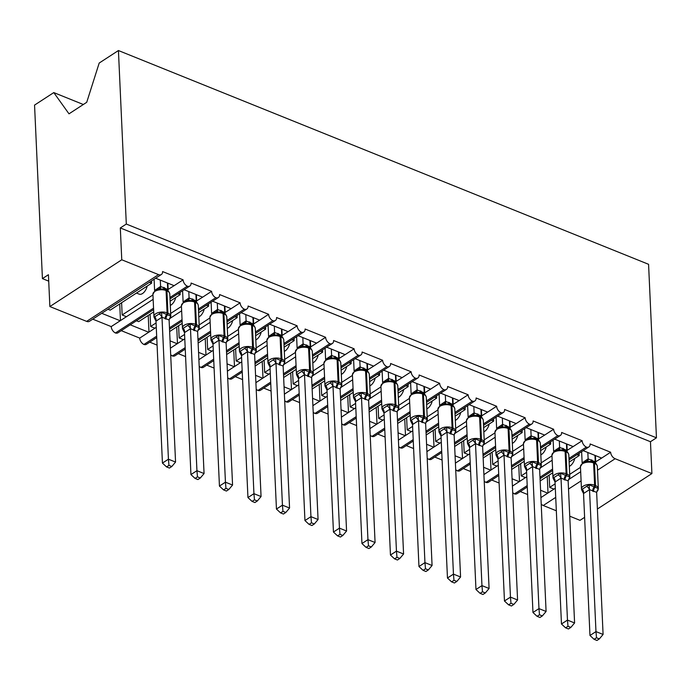 <?xml version="1.0" encoding="UTF-8"?>
<svg xmlns="http://www.w3.org/2000/svg" width="691" height="691" viewBox="0 0 691 691"><rect width="100%" height="100%" fill="white"/><g stroke="black" fill="none" stroke-linecap="round" stroke-linejoin="round"><path stroke-width="1.04" d="M83.335 104.505L53.786 92.585L34.55 105.101L42.427 278.611L48.715 281.151M169.943 297.51L187.313 286.204A5.588 3.585 -123 0 1 183.106 279.829L174.123 285.677L155.656 278.231M183.106 279.829L162.584 271.554A5.588 3.585 57 0 1 161.357 274.517L89.467 321.289A5.588 3.585 57 0 1 86.634 321.384L49.864 306.554L121.763 259.781L120.312 227.944L650.456 441.722L656.45 437.818L648.573 264.308L118.429 50.538L126.306 224.048L656.45 437.818M174.123 285.677L167.749 289.676M152.944 294.953L122.16 314.984L126.436 316.703L111.216 326.601L92.749 319.156M153.143 299.324L126.436 316.703M121.599 302.727L122.16 314.984M147.192 286.083A8.197 4.638 112 0 1 139.141 294.133L136.464 293.053M120.199 320.754L101.732 313.308M198.447 309.007L215.817 297.7A5.588 3.585 -123 0 1 211.61 291.326L202.627 297.173L184.151 289.728M211.61 291.326L191.087 283.051A5.588 3.585 57 0 1 189.861 286.014L170.003 298.927M202.627 297.173L196.253 301.164M181.448 306.441L170.668 313.455M156.071 322.947L150.655 326.472L154.931 328.199L139.72 338.098L121.245 330.652M181.647 310.82L170.262 318.223M156.27 327.327L154.931 328.199M150.102 314.224L150.655 326.472M175.695 297.571A8.197 4.638 112 0 1 170.306 305.431M148.703 332.25L130.236 324.805M226.95 320.494L244.32 309.197A5.588 3.585 -123 0 1 240.114 302.822L231.122 308.67L212.655 301.216M240.114 302.822L219.591 294.547A5.588 3.585 57 0 1 218.365 297.51L198.507 310.423M231.122 308.67L224.748 312.66M209.952 317.938L199.172 324.951M184.575 334.444L179.159 337.968L183.435 339.687L170.383 348.178M210.15 322.317L198.766 329.719M184.773 338.823L183.435 339.687M178.606 325.711L179.159 337.968M204.199 309.067A8.197 4.638 112 0 1 198.801 316.927M177.207 343.747L170.055 340.862M157.082 345.103L149.748 342.14M255.445 331.991L272.824 320.684A5.588 3.585 -123 0 1 268.618 314.31L259.626 320.158L241.159 312.712M268.618 314.31L248.095 306.035A5.588 3.585 57 0 1 246.868 308.998L227.011 321.92M259.626 320.158L253.251 324.157M238.455 329.434L227.667 336.448M213.078 345.932L207.663 349.456L211.938 351.183L198.887 359.674M238.654 333.805L227.27 341.216M213.277 350.311L211.938 351.183M207.11 337.208L207.663 349.456M232.694 320.555A8.197 4.638 112 0 1 227.304 328.415M205.711 355.234L198.55 352.35M185.585 356.591L178.252 353.637M283.949 343.479L301.328 332.181A5.588 3.585 -123 0 1 297.121 325.806L288.13 331.654L269.663 324.209M297.121 325.806L276.599 317.532A5.588 3.585 57 0 1 275.372 320.494L255.515 333.408M288.13 331.654L281.755 335.645M266.951 340.922L256.171 347.936M241.582 357.428L236.167 360.952L240.442 362.68L227.391 371.171M267.149 345.301L255.774 352.704M241.781 361.808L240.442 362.68M235.614 348.696L236.167 360.952M261.198 332.051A8.197 4.638 112 0 1 255.808 339.912M234.214 366.731L227.054 363.846M214.089 368.087L206.756 365.133M312.453 354.975L329.823 343.669A5.588 3.585 -123 0 1 325.616 337.303L316.633 343.142L298.166 335.696M325.616 337.303L305.102 329.02A5.588 3.585 57 0 1 303.867 331.982L284.018 344.904M316.633 343.142L310.259 347.141M295.454 352.419L284.675 359.432M270.086 368.925L264.67 372.449L268.946 374.168L255.895 382.659M295.653 356.789L284.269 364.2M270.285 373.295L268.946 374.168M264.109 360.192L264.67 372.449M289.702 343.548A8.197 4.638 112 0 1 284.312 351.408M262.71 378.227L255.558 375.343M242.584 379.575L235.26 376.621M340.957 366.472L358.327 355.165A5.588 3.585 -123 0 1 354.12 348.791L345.137 354.638L326.67 347.193M354.12 348.791L333.598 340.516A5.588 3.585 57 0 1 332.371 343.479L312.522 356.392M345.137 354.638L338.763 358.638M323.958 363.907L313.178 370.92M298.59 380.413L293.174 383.937L297.45 385.664L284.39 394.155M324.157 368.286L312.773 375.688M298.788 384.792L297.45 385.664M292.613 371.689L293.174 383.937M318.205 355.036A8.197 4.638 112 0 1 312.816 362.896M291.213 389.715L284.061 386.83M271.088 391.071L263.763 388.117M369.46 377.96L386.83 366.662A5.588 3.585 -123 0 1 382.624 360.287L373.641 366.135L355.165 358.681M382.624 360.287L362.101 352.013A5.588 3.585 57 0 1 360.875 354.975L341.017 367.888M373.641 366.135L367.267 370.126M352.462 375.403L341.682 382.417M327.093 391.909L321.678 395.433L325.945 397.152L312.893 405.652M352.66 379.782L341.276 387.185M327.292 396.288L325.945 397.152M321.116 383.177L321.678 395.433M346.709 366.532A8.197 4.638 112 0 1 341.319 374.392M319.717 401.212L312.565 398.327M299.592 402.568L292.258 399.605M397.964 389.456L415.334 378.15A5.588 3.585 -123 0 1 411.128 371.775L402.145 377.623L383.669 370.177M411.128 371.775L390.605 363.501A5.588 3.585 57 0 1 389.379 366.463L369.521 379.385M402.145 377.623L395.762 381.622M380.966 386.9L370.186 393.913M355.589 403.406L350.173 406.921L354.448 408.649L341.397 417.139M381.164 391.27L369.78 398.681M355.787 407.776L354.448 408.649M349.62 394.673L350.173 406.921M375.213 378.02A8.197 4.638 112 0 1 369.815 385.88M348.221 412.7L341.069 409.815M328.095 414.056L320.762 411.102M426.459 400.944L443.838 389.646A5.588 3.585 -123 0 1 439.631 383.272L430.64 389.119L412.173 381.674M439.631 383.272L419.109 374.997A5.588 3.585 57 0 1 417.882 377.96L398.025 390.873M430.64 389.119L424.265 393.11M409.469 398.387L398.681 405.401M384.092 414.894L378.677 418.418L382.952 420.145L369.901 428.636M409.668 402.767L398.284 410.169M384.291 419.273L382.952 420.145M378.124 406.17L378.677 418.418M403.717 389.517A8.197 4.638 112 0 1 398.318 397.377M376.725 424.196L369.573 421.311M356.599 425.552L349.266 422.598M454.963 412.441L472.342 401.143A5.588 3.585 -123 0 1 468.135 394.768L459.144 400.607L440.677 393.162M468.135 394.768L447.613 386.494A5.588 3.585 57 0 1 446.386 389.448L426.528 402.369M459.144 400.607L452.769 404.606M437.973 409.884L427.185 416.898M412.596 426.39L407.18 429.914L411.456 431.633L398.405 440.124M438.172 414.255L426.788 421.665M412.795 430.761L411.456 431.633M406.628 417.658L407.18 429.914M432.212 401.013A8.197 4.638 112 0 1 426.822 408.873M405.228 435.693L398.068 432.808M385.103 437.04L377.77 434.086M483.467 423.937L500.845 412.631A5.588 3.585 -123 0 1 496.63 406.256L487.647 412.104L469.18 404.658M496.63 406.256L476.116 397.981A5.588 3.585 57 0 1 474.89 400.944L455.032 413.866M487.647 412.104L481.273 416.103M466.468 421.372L455.689 428.385M441.1 437.878L435.684 441.402L439.96 443.13L426.908 451.62M466.667 425.751L455.283 433.153M441.299 442.257L439.96 443.13M435.123 429.154L435.684 441.402M460.716 412.501A8.197 4.638 112 0 1 455.326 420.361M433.723 447.181L426.572 444.296M413.607 448.537L406.273 445.583M511.971 435.425L529.341 424.127A5.588 3.585 -123 0 1 525.134 417.753L516.151 423.6L497.684 416.155M525.134 417.753L504.611 409.478A5.588 3.585 57 0 1 503.385 412.441L483.536 425.354M516.151 423.6L509.777 427.591M494.972 432.868L484.192 439.882M469.604 449.375L464.188 452.899L468.463 454.626L455.412 463.117M495.171 437.248L483.786 444.65M469.802 453.754L468.463 454.626M463.626 440.642L464.188 452.899M489.219 423.998A8.197 4.638 112 0 1 483.83 431.858M462.227 458.677L455.075 455.792M442.102 460.033L434.777 457.071M540.474 446.922L557.844 435.615A5.588 3.585 -123 0 1 553.638 429.241L544.655 435.088L526.188 427.643M553.638 429.241L533.115 420.966A5.588 3.585 57 0 1 531.889 423.929L512.031 436.85M544.655 435.088L538.28 439.087M523.476 444.365L512.696 451.378M498.107 460.871L492.692 464.395L496.967 466.114L483.907 474.605M523.674 448.735L512.29 456.146M498.306 465.242L496.967 466.114M492.13 452.139L492.692 464.395M517.723 435.494A8.197 4.638 112 0 1 512.333 443.354M490.731 470.165L483.579 467.28M470.606 471.521L463.281 468.567M568.978 458.418L586.348 447.112A5.588 3.585 -123 0 1 582.142 440.737L573.159 446.585L554.683 439.139M582.142 440.737L561.619 432.462A5.588 3.585 57 0 1 560.392 435.425L540.535 448.338M573.159 446.585L566.784 450.575M551.979 455.853L541.2 462.866M526.602 472.359L521.187 475.883L525.462 477.611L512.411 486.101M552.178 460.232L540.794 467.634M526.801 476.738L525.462 477.611M520.634 463.635L521.187 475.883M546.227 446.982A8.197 4.638 112 0 1 540.837 454.842M519.235 481.662L512.083 478.777M499.109 483.018L491.776 480.064M107.96 309.257L110.189 310.155L151.64 283.18L151.545 280.909M149.42 282.282L151.64 283.18M136.464 320.754L138.684 321.643L153.713 311.874M170.107 301.207L180.144 294.677L180.04 292.397M177.924 293.779L180.144 294.677M169.632 331.55L182.217 323.362M198.611 312.695L208.647 306.165L208.544 303.893M206.428 305.275L208.647 306.165M198.136 343.047L210.72 334.859M227.114 324.191L237.151 317.661L237.048 315.39M234.931 316.763L237.151 317.661M226.631 354.535L239.224 346.346M255.618 335.688L265.655 329.158L265.551 326.878M263.435 328.26L265.655 329.158M255.134 366.031L267.719 357.843M284.122 347.176L294.159 340.646L294.055 338.374M291.93 339.747L294.159 340.646M283.638 377.528L296.223 369.34M312.626 358.672L322.662 352.142L322.559 349.862M320.434 351.244L322.662 352.142M312.142 389.016L324.727 380.827M341.121 370.16L351.158 363.63L351.054 361.358M348.938 362.74L351.158 363.63M340.646 400.512L353.231 392.324M369.625 381.657L379.661 375.127L379.558 372.855M377.441 374.228L379.661 375.127M369.149 412.009L381.734 403.82M398.128 393.153L408.165 386.623L408.061 384.343M405.945 385.725L408.165 386.623M397.645 423.497L410.238 415.308M426.632 404.641L436.669 398.111L436.565 395.839M434.449 397.221L436.669 398.111M426.148 434.993L438.742 426.805M455.136 416.137L465.173 409.608L465.069 407.336M462.944 408.709L465.173 409.608M454.652 446.481L467.237 438.293M483.64 427.634L493.676 421.104L493.573 418.824M491.448 420.206L493.676 421.104M483.156 457.978L495.741 449.789M512.135 439.122L522.171 432.592L522.076 430.32M519.952 431.694L522.171 432.592M511.66 469.474L524.244 461.286M540.638 450.618L550.675 444.088L550.572 441.808M548.455 443.19L550.675 444.088M650.456 441.722L651.907 473.56L615.137 458.729A5.588 3.585 -123 0 1 610.645 452.234L601.654 458.081L583.187 450.627M610.645 452.234L590.123 443.959A5.588 3.585 57 0 1 588.896 446.922L569.038 459.835M601.654 458.081L595.279 462.072M580.483 467.349L569.704 474.363M555.106 483.855L549.691 487.38L553.966 489.098L540.915 497.589M580.682 471.728L569.298 479.131M555.305 488.235L553.966 489.098M549.138 475.123L549.691 487.38M574.731 458.478A8.197 4.638 112 0 1 569.332 466.339M547.738 493.158L540.587 490.273M527.613 494.514L520.28 491.551M540.163 480.962L552.748 472.774M569.142 462.106L579.179 455.576L576.959 454.687M121.763 259.781L158.524 274.612A5.588 3.585 57 0 0 161.357 274.517M187.313 286.204A5.588 3.585 57 0 0 189.861 286.014M215.817 297.7A5.588 3.585 57 0 0 218.365 297.51M244.32 309.197A5.588 3.585 57 0 0 246.868 308.998M272.824 320.684A5.588 3.585 57 0 0 275.372 320.494M301.328 332.181A5.588 3.585 57 0 0 303.867 331.982M329.823 343.669A5.588 3.585 57 0 0 332.371 343.479M358.327 355.165A5.588 3.585 57 0 0 360.875 354.975M386.83 366.662A5.588 3.585 57 0 0 389.379 366.463M415.334 378.15A5.588 3.585 57 0 0 417.882 377.96M443.838 389.646A5.588 3.585 57 0 0 446.386 389.448M472.342 401.143A5.588 3.585 57 0 0 474.89 400.944M500.845 412.631A5.588 3.585 57 0 0 503.385 412.441M529.341 424.127A5.588 3.585 57 0 0 531.889 423.929M557.844 435.615A5.588 3.585 57 0 0 560.392 435.425M586.348 447.112A5.588 3.585 57 0 0 588.896 446.922M42.427 278.611L48.422 274.716L49.864 306.554M555.719 497.382L543.247 505.501L556.333 510.779M569.738 516.186L580.008 520.332L584.612 517.334M543.247 505.501A5.588 3.585 -123 0 1 541.208 504.136M512.713 492.64A5.588 3.585 -123 0 0 514.458 493.884A5.588 3.585 57 0 0 516.998 493.685L527.268 487.008M484.21 481.152A5.588 3.585 -123 0 0 485.954 482.387A5.588 3.585 57 0 0 488.502 482.197L498.772 475.512M455.706 469.655A5.588 3.585 -123 0 0 457.451 470.899A5.588 3.585 57 0 0 459.999 470.701L470.269 464.024M427.202 458.159A5.588 3.585 -123 0 0 428.947 459.403A5.588 3.585 57 0 0 431.495 459.213L441.765 452.527M398.698 446.671A5.588 3.585 -123 0 0 400.443 447.906A5.588 3.585 57 0 0 402.991 447.716L413.261 441.031M370.195 435.175A5.588 3.585 -123 0 0 371.939 436.418A5.588 3.585 57 0 0 374.487 436.22L384.757 429.543M341.7 423.687A5.588 3.585 -123 0 0 343.444 424.922A5.588 3.585 57 0 0 345.984 424.732L356.254 418.046M313.196 412.19A5.588 3.585 -123 0 0 314.941 413.434A5.588 3.585 57 0 0 317.489 413.235L327.759 406.558M284.692 400.694A5.588 3.585 -123 0 0 286.437 401.937A5.588 3.585 57 0 0 288.985 401.739L299.255 395.062M256.188 389.206A5.588 3.585 -123 0 0 257.933 390.441A5.588 3.585 57 0 0 260.481 390.251L270.751 383.565M227.685 377.709A5.588 3.585 -123 0 0 229.429 378.953A5.588 3.585 57 0 0 231.977 378.754L242.247 372.078M199.181 366.213A5.588 3.585 -123 0 0 200.926 367.457A5.588 3.585 57 0 0 203.474 367.267L213.744 360.581M170.677 354.725A5.588 3.585 -123 0 0 172.422 355.96A5.588 3.585 57 0 0 174.97 355.77L185.24 349.093M139.72 338.098A5.588 3.585 -123 0 0 143.927 344.472A5.588 3.585 57 0 0 146.475 344.273L156.736 337.597M111.216 326.601A5.588 3.585 -123 0 0 115.423 332.976A5.588 3.585 57 0 0 117.971 332.786L153.609 309.594M514.458 493.884L527.207 485.583M539.991 477.265L552.575 469.077M53.786 92.585L68.996 113.834L86.729 102.294L99.193 63.045L118.429 50.538M579.179 455.576L579.075 453.305M651.907 473.56L597.395 509.017M120.312 227.944L126.306 224.048M548.006 492.977L547.255 476.349M519.502 481.489L518.751 464.853M491.007 469.992L490.247 453.365M462.504 458.496L461.743 441.869M434 447.008L433.248 430.381M405.496 435.511L404.745 418.884M376.992 424.024L376.241 407.388M348.489 412.527L347.737 395.9M319.993 401.03L319.233 384.403M291.49 389.543L290.73 372.907M262.986 378.046L262.226 361.419M234.482 366.55L233.731 349.922M205.978 355.062L205.227 338.435M177.475 343.565L176.723 326.938M148.98 332.077L148.22 315.442M120.476 320.581L119.716 303.954M485.954 482.387L498.703 474.095M511.487 465.777L524.08 457.589M457.451 470.899L470.2 462.599M482.992 454.281L495.577 446.092M428.947 459.403L441.696 451.111M454.488 442.793L467.073 434.604M400.443 447.906L413.201 439.614M425.984 431.296L438.569 423.108M371.939 436.418L384.697 428.118M397.48 419.8L410.065 411.611M343.444 424.922L356.193 416.63M368.977 408.312L381.562 400.124M314.941 413.434L327.689 405.133M340.473 396.815L353.066 388.627M286.437 401.937L299.186 393.637M311.969 385.328L324.563 377.139M257.933 390.441L270.682 382.149M283.474 373.831L296.059 365.643M229.429 378.953L242.187 370.652M254.97 362.334L267.555 354.146M200.926 367.457L213.683 359.165M226.467 350.847L239.051 342.658M172.422 355.96L185.179 347.668M197.963 339.35L210.548 331.162M143.927 344.472L156.676 336.171M169.459 327.854L182.044 319.665M115.423 332.976L153.549 308.177M595.702 461.951L595.409 455.559M567.199 450.463L566.905 444.063M538.695 438.966L538.401 432.575M510.191 427.479L509.898 421.078M481.687 415.982L481.402 409.582M453.184 404.485L452.899 398.094M424.68 392.998L424.395 386.597M396.185 381.501L395.891 375.101M367.681 370.005L367.387 363.613M339.177 358.517L338.884 352.116M310.674 347.02L310.38 340.628M282.17 335.532L281.885 329.132M253.666 324.036L253.381 317.635M225.171 312.539L224.877 306.148M196.667 301.051L196.374 294.651M168.163 289.555L167.87 283.163M590.77 461.381L593.103 462.003A1.866 1.054 112 0 1 593.604 462.953A8.016 4.155 177.4 0 0 582.323 463.834A8.016 4.155 177.4 0 0 580.449 466.667L581.459 488.952A8.016 4.155 -2.6 0 1 583.342 486.118A8.016 4.155 -2.6 0 1 594.623 485.237L595.478 485.583A8.016 4.155 -2.6 0 1 598.328 488.572L597.318 466.287A8.016 4.155 177.4 0 0 594.459 463.298A1.866 1.054 -68 0 0 593.958 462.348L593.103 462.003A1.866 1.054 112 0 0 592.869 461.959L590.736 461.381L585.838 461.579A4.103 3.144 77.3 0 0 588.076 458.85L595.253 461.856L594.96 455.378M594.105 639.322L596.946 640.462L599.339 638.907L596.497 637.758L594.105 639.322L589.976 635.487L583.532 493.529L581.563 489.651L589.052 484.78L598.251 488.494L597.413 490.731A4.103 1.866 42.5 0 0 597.05 490.817M589.976 635.487L595.97 631.591L589.518 489.625L583.532 493.529M596.497 637.758L595.97 631.591L603.088 634.459L596.644 492.363L589.518 489.625M582.133 462.875L588.076 458.85M581.623 451.646L582.133 462.737M587.834 452.501L588.119 458.833M588.015 461.873L588.127 458.979M595.253 461.856L595.884 463.497M589.052 484.78L589.509 489.487M581.986 490.472L581.563 489.651M598.251 488.494L596.644 492.363M603.088 634.459L599.339 638.907M557.361 450.083L554.234 451.353L551.945 455.17A8.016 4.155 177.4 0 1 553.828 452.337A8.016 4.155 177.4 0 1 565.108 451.456A1.866 1.054 112 0 0 564.599 450.506L562.215 449.884L557.361 450.083A4.103 3.144 77.3 0 0 559.572 447.353L566.75 450.359L566.456 443.881M551.945 455.17L552.964 477.455A8.016 4.155 -2.6 0 1 554.838 474.622A8.016 4.155 -2.6 0 1 566.119 473.741L566.974 474.086A8.016 4.155 -2.6 0 1 569.825 477.075L568.814 454.79A8.016 4.155 177.4 0 0 565.964 451.802A1.866 1.054 -68 0 0 565.454 450.852L564.599 450.506A1.866 1.054 112 0 0 564.366 450.463L562.267 449.893M565.601 627.825L568.443 628.974L570.835 627.419L567.993 626.271L565.601 627.825L561.472 623.99L555.028 482.033L553.068 478.163L560.556 473.292L569.747 476.997L568.909 479.243A4.103 1.866 42.5 0 0 568.546 479.329M561.472 623.99L567.466 620.095L561.014 478.137L555.028 482.033M567.993 626.271L567.466 620.095L574.592 622.971L568.14 480.867L561.014 478.137M553.629 451.378L559.572 447.353M553.128 440.15L553.629 451.24M559.33 441.013L559.615 447.345M559.511 450.377L559.624 447.483M566.75 450.359L567.38 452M560.556 473.292L561.006 477.991M553.482 478.975L553.068 478.163M569.747 476.997L568.14 480.867M574.592 622.971L570.835 627.419M528.857 438.586L525.73 439.856L523.45 443.682A8.016 4.155 177.4 0 1 525.324 440.841A8.016 4.155 177.4 0 1 536.605 439.96A1.866 1.054 112 0 0 536.104 439.018L533.711 438.388L528.857 438.586A4.103 3.144 77.3 0 0 531.068 435.857L538.254 438.863L537.952 432.393M523.45 443.682L524.46 465.967A8.016 4.155 -2.6 0 1 526.335 463.134A8.016 4.155 -2.6 0 1 537.615 462.253L538.47 462.599A8.016 4.155 -2.6 0 1 541.321 465.587L540.31 443.294A8.016 4.155 177.4 0 0 537.46 440.305A1.866 1.054 -68 0 0 536.959 439.364L536.104 439.018A1.866 1.054 112 0 0 535.862 438.975L533.763 438.396M537.097 616.329L539.947 617.478L542.34 615.923L539.49 614.774L537.097 616.329L532.968 612.502L526.525 470.536L524.564 466.667L532.053 461.795L541.243 465.501L540.405 467.747A4.103 1.866 42.5 0 0 540.042 467.833M532.968 612.502L538.963 608.607L532.519 466.641L526.525 470.536M539.49 614.774L538.963 608.607L546.089 611.475L539.636 469.37L532.519 466.641M525.125 439.891L531.068 435.857M524.624 428.662L525.125 439.744M530.826 429.517L531.12 435.848M531.008 438.889L531.12 435.995M538.254 438.863L538.876 440.512M532.053 461.795L532.502 466.503M524.979 467.487L524.564 466.667M541.243 465.501L539.636 469.37M546.089 611.475L542.34 615.923M500.353 427.098L497.226 428.368L494.946 432.186A8.016 4.155 177.4 0 1 496.82 429.353A8.016 4.155 177.4 0 1 508.101 428.472A1.866 1.054 112 0 0 507.6 427.522L505.207 426.9L500.353 427.098A4.103 3.144 77.3 0 0 502.564 424.369L509.751 427.375L509.448 420.897M494.946 432.186L495.957 454.471A8.016 4.155 -2.6 0 1 497.831 451.638A8.016 4.155 -2.6 0 1 509.112 450.757L509.967 451.102A8.016 4.155 -2.6 0 1 512.817 454.091L511.806 431.806A8.016 4.155 177.4 0 0 508.956 428.817A1.866 1.054 -68 0 0 508.455 427.867L507.6 427.522A1.866 1.054 112 0 0 507.358 427.479L505.259 426.9M508.593 604.841L511.444 605.99L513.836 604.426L510.986 603.278L508.593 604.841L504.465 601.006L498.021 459.049L496.06 455.179L503.549 450.307L512.739 454.013L511.901 456.259A4.103 1.866 42.5 0 0 511.539 456.336M504.465 601.006L510.459 597.11L504.015 455.153L498.021 459.049M510.986 603.278L510.459 597.11L517.585 599.987L511.141 458.021L504.015 455.153M496.63 428.394L502.564 424.369M496.121 417.165L496.622 428.256M502.322 418.02L502.616 424.352M502.504 427.392L502.616 424.499M509.751 427.375L510.373 429.016M503.549 450.307L504.007 455.006M496.475 455.991L496.06 455.179M512.739 454.013L511.133 457.883M517.585 599.987L513.836 604.426M471.849 415.602L468.723 416.872L466.442 420.689A8.016 4.155 177.4 0 1 468.317 417.856A8.016 4.155 177.4 0 1 479.597 416.975A1.866 1.054 112 0 0 479.096 416.025L476.712 415.403L471.849 415.602A4.103 3.144 77.3 0 0 474.061 412.873L481.247 415.878L480.953 409.4M466.442 420.689L467.453 442.983A8.016 4.155 -2.6 0 1 469.327 440.141A8.016 4.155 -2.6 0 1 480.608 439.26L481.463 439.606A8.016 4.155 -2.6 0 1 484.313 442.594L483.303 420.309A8.016 4.155 177.4 0 0 480.452 417.321A1.866 1.054 -68 0 0 479.951 416.371L479.096 416.025A1.866 1.054 112 0 0 478.854 415.982L476.712 415.403M480.09 593.344L482.94 594.493L485.332 592.938L482.482 591.79L480.09 593.344L475.969 589.518L469.517 447.552L467.557 443.682L475.045 438.811L484.236 442.516L483.398 444.762A4.103 1.866 42.5 0 0 483.044 444.849M475.969 589.518L481.955 585.614L475.512 443.657L469.517 447.552M482.482 591.79L481.955 585.614L489.081 588.49L482.638 446.533L475.512 443.657M468.127 416.906L474.061 412.873M467.617 405.677L468.118 416.759M473.827 406.533L474.112 412.864M474.009 415.904L474.112 413.002M481.247 415.878L481.869 417.519M475.045 438.811L475.503 443.51M467.98 444.494L467.557 443.682M484.236 442.516L482.629 446.386M489.081 588.49L485.332 592.938M443.346 404.114L440.227 405.375L437.939 409.202A8.016 4.155 177.4 0 1 439.813 406.368A8.016 4.155 177.4 0 1 451.093 405.487A1.866 1.054 112 0 0 450.592 404.537L448.209 403.907L443.346 404.114A4.103 3.144 77.3 0 0 445.557 401.376L452.743 404.39L452.45 397.912M437.939 409.202L438.949 431.486A8.016 4.155 -2.6 0 1 440.823 428.653A8.016 4.155 -2.6 0 1 452.104 427.772L452.959 428.118A8.016 4.155 -2.6 0 1 455.81 431.106L454.799 408.822A8.016 4.155 177.4 0 0 451.949 405.833A1.866 1.054 -68 0 0 451.448 404.883L450.592 404.537A1.866 1.054 112 0 0 450.359 404.494L448.209 403.907M451.586 581.848L454.436 582.997L456.829 581.442L453.978 580.293L451.586 581.848L447.466 578.022L441.013 436.064L439.053 432.186L446.541 427.314L455.74 431.02L454.903 433.266A4.103 1.866 42.5 0 0 454.54 433.352M447.466 578.022L453.451 574.126L447.008 432.16L441.013 436.064M453.978 580.293L453.451 574.126L460.577 576.994L454.134 435.036L447.008 432.16M439.623 405.41L445.557 401.376M439.113 394.181L439.614 405.263M445.324 395.036L445.609 401.367M445.505 404.408L445.617 401.514M452.743 404.39L453.374 406.032M446.541 427.314L446.999 432.022M439.476 433.007L439.053 432.186M455.74 431.02L454.125 434.898M460.577 576.994L456.829 581.442M414.842 392.618L411.724 393.887L409.435 397.705A8.016 4.155 177.4 0 1 411.309 394.872A8.016 4.155 177.4 0 1 422.59 393.991A1.866 1.054 112 0 0 422.089 393.041L419.705 392.419L414.842 392.618A4.103 3.144 77.3 0 0 417.062 389.888L424.239 392.894L423.946 386.416M409.435 397.705L410.445 419.99A8.016 4.155 -2.6 0 1 412.32 417.157A8.016 4.155 -2.6 0 1 423.6 416.276L424.455 416.621A8.016 4.155 -2.6 0 1 427.314 419.61L426.295 397.325A8.016 4.155 177.4 0 0 423.445 394.336A1.866 1.054 -68 0 0 422.944 393.386L422.089 393.041A1.866 1.054 112 0 0 421.856 392.998L419.705 392.419M423.091 570.36L425.932 571.509L428.325 569.945L425.483 568.805L423.091 570.36L418.962 566.525L412.518 424.568L410.549 420.698L418.038 415.827L427.237 419.532L426.399 421.778A4.103 1.866 42.5 0 0 426.036 421.864M418.962 566.525L424.948 562.629L418.504 420.672L412.518 424.568M425.483 568.805L424.948 562.629L432.074 565.506L425.63 423.402L418.504 420.672M411.119 393.913L417.062 389.888M410.609 382.684L411.119 393.775M416.82 383.548L417.105 389.879M417.001 392.911L417.114 390.018M424.239 392.894L424.87 394.535M418.038 415.827L418.496 420.525M410.972 421.51L410.549 420.698M427.237 419.532L425.63 423.402M432.074 565.506L428.325 569.945M386.347 381.121L383.22 382.391L380.931 386.217A8.016 4.155 177.4 0 1 382.805 383.375A8.016 4.155 177.4 0 1 394.086 382.494A1.866 1.054 112 0 0 393.585 381.553L391.201 380.922L386.347 381.121A4.103 3.144 77.3 0 0 388.558 378.392L395.736 381.397L395.442 374.928M380.931 386.217L381.942 408.502A8.016 4.155 -2.6 0 1 383.825 405.669A8.016 4.155 -2.6 0 1 395.105 404.788L395.96 405.125A8.016 4.155 -2.6 0 1 398.811 408.113L397.8 385.828A8.016 4.155 177.4 0 0 394.941 382.84A1.866 1.054 -68 0 0 394.44 381.89L393.585 381.553A1.866 1.054 112 0 0 393.352 381.501L391.201 380.922M394.587 558.864L397.429 560.012L399.821 558.458L396.98 557.309L394.587 558.864L390.458 555.037L384.015 413.071L382.054 409.202L389.543 404.33L398.733 408.036L397.895 410.281A4.103 1.866 42.5 0 0 397.532 410.368M390.458 555.037L396.453 551.133L390 409.176L384.015 413.071M396.98 557.309L396.453 551.133L403.579 554.009L397.126 411.905L390 409.176M382.615 382.425L388.558 378.392M382.106 371.197L382.615 382.278M388.316 372.052L388.601 378.383M388.497 381.423L388.61 378.521M395.736 381.397L396.366 383.039M389.543 404.33L389.992 409.029M382.469 410.022L382.054 409.202M398.733 408.036L397.126 411.905M403.579 554.009L399.821 558.458M357.843 369.633L354.716 370.894L352.427 374.721A8.016 4.155 177.4 0 1 354.31 371.888A8.016 4.155 177.4 0 1 365.591 371.007A1.866 1.054 112 0 0 365.09 370.056L362.697 369.426L357.843 369.633A4.103 3.144 77.3 0 0 360.054 366.904L367.241 369.91L366.938 363.431M352.427 374.721L353.447 397.005A8.016 4.155 -2.6 0 1 355.321 394.172A8.016 4.155 -2.6 0 1 366.601 393.291L367.457 393.637A8.016 4.155 -2.6 0 1 370.307 396.625L369.296 374.341A8.016 4.155 177.4 0 0 366.446 371.352A1.866 1.054 -68 0 0 365.945 370.402L365.09 370.056A1.866 1.054 112 0 0 364.848 370.013L362.697 369.426M366.083 547.376L368.925 548.524L371.326 546.961L368.476 545.812L366.083 547.376L361.954 543.541L355.511 401.583L353.55 397.705L361.039 392.834L370.229 396.548L369.391 398.793A4.103 1.866 42.5 0 0 369.029 398.871M361.954 543.541L367.949 539.645L361.497 397.688L355.511 401.583M368.476 545.812L367.949 539.645L375.075 542.513L368.623 400.417L361.497 397.688M354.112 370.929L360.054 366.904M353.611 359.7L354.112 370.791M359.812 360.555L360.106 366.886M359.994 369.927L360.106 367.033M367.241 369.91L367.862 371.551M361.039 392.834L361.488 397.541M353.965 398.526L353.55 397.705M370.229 396.548L368.623 400.417M375.075 542.513L371.326 546.961M329.339 358.137L326.212 359.406L323.932 363.224A8.016 4.155 177.4 0 1 325.806 360.391A8.016 4.155 177.4 0 1 337.087 359.51A1.866 1.054 112 0 0 336.586 358.56L334.194 357.938L329.339 358.137A4.103 3.144 77.3 0 0 331.55 355.407L338.737 358.413L338.435 351.935M323.932 363.224L324.943 385.509A8.016 4.155 -2.6 0 1 326.817 382.676A8.016 4.155 -2.6 0 1 338.098 381.795L338.953 382.14A8.016 4.155 -2.6 0 1 341.803 385.129L340.793 362.844A8.016 4.155 177.4 0 0 337.942 359.856A1.866 1.054 -68 0 0 337.441 358.905L336.586 358.56A1.866 1.054 112 0 0 336.344 358.517L334.194 357.938M337.579 535.879L340.43 537.028L342.822 535.473L339.972 534.324L337.579 535.879L333.451 532.044L327.007 390.087L325.046 386.217L332.535 381.346L341.725 385.051L340.888 387.297A4.103 1.866 42.5 0 0 340.525 387.383M333.451 532.044L339.445 528.149L333.002 386.191L327.007 390.087M339.972 534.324L339.445 528.149L346.571 531.025L340.127 389.068L333.002 386.191M325.616 359.432L331.55 355.407M325.107 348.204L325.608 359.294M331.309 349.067L331.602 355.399M331.49 358.439L331.602 355.537M338.737 358.413L339.359 360.054M332.535 381.346L332.993 386.044M325.461 387.029L325.046 386.217M341.725 385.051L340.119 388.921M346.571 531.025L342.822 535.473M300.835 346.64L297.709 347.91L295.428 351.736A8.016 4.155 177.4 0 1 297.303 348.903A8.016 4.155 177.4 0 1 308.583 348.022A1.866 1.054 112 0 0 308.082 347.072L305.698 346.441L300.835 346.64A4.103 3.144 77.3 0 0 303.047 343.911L310.233 346.925L309.939 340.447M295.428 351.736L296.439 374.021A8.016 4.155 -2.6 0 1 298.313 371.188A8.016 4.155 -2.6 0 1 309.594 370.307L310.449 370.652A8.016 4.155 -2.6 0 1 313.299 373.641L312.289 351.348A8.016 4.155 177.4 0 0 309.438 348.359A1.866 1.054 -68 0 0 308.937 347.418L308.082 347.072A1.866 1.054 112 0 0 307.84 347.029L305.698 346.441M309.076 524.383L311.926 525.531L314.319 523.977L311.468 522.828L309.076 524.383L304.947 520.556L298.503 378.599L296.543 374.721L304.031 369.849L313.222 373.555L312.384 375.8A4.103 1.866 42.5 0 0 312.03 375.887M304.947 520.556L310.941 516.661L304.498 374.695L298.503 378.599M311.468 522.828L310.941 516.661L318.067 519.528L311.624 377.571L304.498 374.695M297.113 347.944L303.047 343.911M296.603 336.716L297.104 347.798M302.813 337.571L303.099 343.902M302.995 346.942L303.099 344.049M310.233 346.925L310.855 348.566M304.031 369.849L304.489 374.557M296.966 375.541L296.543 374.721M313.222 373.555L311.615 377.424M318.067 519.528L314.319 523.977M272.332 335.152L269.205 336.422L266.925 340.24A8.016 4.155 177.4 0 1 268.799 337.407A8.016 4.155 177.4 0 1 280.08 336.526A1.866 1.054 112 0 0 279.579 335.576L277.195 334.954L272.332 335.152A4.103 3.144 77.3 0 0 274.543 332.423L281.729 335.429L281.436 328.951M266.925 340.24L267.935 362.525A8.016 4.155 -2.6 0 1 269.81 359.691A8.016 4.155 -2.6 0 1 281.09 358.81L281.945 359.156A8.016 4.155 -2.6 0 1 284.796 362.144L283.785 339.86A8.016 4.155 177.4 0 0 280.935 336.871A1.866 1.054 -68 0 0 280.434 335.921L279.579 335.576A1.866 1.054 112 0 0 279.345 335.532L277.195 334.954M280.572 512.895L283.422 514.044L285.815 512.48L282.965 511.34L280.572 512.895L276.452 509.06L270 367.102L268.039 363.233L275.528 358.361L284.727 362.067L283.889 364.312A4.103 1.866 42.5 0 0 283.526 364.39M276.452 509.06L282.438 505.164L275.994 363.207L270 367.102M282.965 511.34L282.438 505.164L289.564 508.04L283.12 366.075L275.994 363.207M268.609 336.448L274.543 332.423M268.099 325.219L268.6 336.31M274.31 326.074L274.595 332.414M274.491 335.446L274.595 332.552M281.729 335.429L282.36 337.07M275.528 358.361L275.985 363.06M268.462 364.045L268.039 363.233M284.727 362.067L283.111 365.936M289.564 508.04L285.815 512.48M243.828 323.656L240.71 324.925L238.421 328.743A8.016 4.155 177.4 0 1 240.295 325.91A8.016 4.155 177.4 0 1 251.576 325.029A1.866 1.054 112 0 0 251.075 324.079L248.691 323.457L243.828 323.656A4.103 3.144 77.3 0 0 246.039 320.926L253.226 323.932L252.932 317.454M238.421 328.743L239.431 351.037A8.016 4.155 -2.6 0 1 241.306 348.195A8.016 4.155 -2.6 0 1 252.586 347.314L253.442 347.659A8.016 4.155 -2.6 0 1 256.301 350.648L255.281 328.363A8.016 4.155 177.4 0 0 252.431 325.375A1.866 1.054 -68 0 0 251.93 324.425L251.075 324.079A1.866 1.054 112 0 0 250.842 324.036L248.691 323.457M252.068 501.398L254.919 502.547L257.311 500.992L254.469 499.843L252.068 501.398L247.948 497.572L241.496 355.606L239.535 351.736L247.024 346.865L256.223 350.57L255.385 352.816A4.103 1.866 42.5 0 0 255.022 352.902M247.948 497.572L253.934 493.668L247.49 351.71L241.496 355.606M254.469 499.843L253.934 493.668L261.06 496.544L254.616 354.44L247.49 351.71M240.105 324.96L246.039 320.926M239.596 313.731L240.105 324.813M245.806 314.586L246.091 320.918M245.987 323.958L246.1 321.056M253.226 323.932L253.856 325.573M247.024 346.865L247.482 351.564M239.958 352.557L239.535 351.736M256.223 350.57L254.616 354.44M261.06 496.544L257.311 500.992M215.324 312.168L212.206 313.429L209.917 317.255A8.016 4.155 177.4 0 1 211.791 314.422A8.016 4.155 177.4 0 1 223.072 313.541A1.866 1.054 112 0 0 222.571 312.591L220.187 311.961L215.324 312.168A4.103 3.144 77.3 0 0 217.544 309.438L224.722 312.444L224.428 305.966M209.917 317.255L210.928 339.54A8.016 4.155 -2.6 0 1 212.811 336.707A8.016 4.155 -2.6 0 1 224.091 335.826L224.946 336.171A8.016 4.155 -2.6 0 1 227.797 339.16L226.786 316.875A8.016 4.155 177.4 0 0 223.927 313.887A1.866 1.054 -68 0 0 223.426 312.937L222.571 312.591A1.866 1.054 112 0 0 222.338 312.548L220.187 311.961M223.573 489.91L226.415 491.051L228.807 489.496L225.966 488.347L223.573 489.91L219.444 486.075L213.001 344.118L211.031 340.24L218.52 335.368L227.719 339.082L226.881 341.319A4.103 1.866 42.5 0 0 226.518 341.406M219.444 486.075L225.439 482.18L218.987 340.214L213.001 344.118M225.966 488.347L225.439 482.18L232.565 485.047L226.112 342.952L218.987 340.214M211.601 313.464L217.544 309.438M211.092 302.235L211.601 313.325M217.302 303.09L217.587 309.421M217.484 312.462L217.596 309.568M224.722 312.444L225.352 314.085M218.52 335.368L218.978 340.076M211.455 341.06L211.031 340.24M227.719 339.082L226.112 342.952M232.565 485.047L228.807 489.496M186.829 300.671L183.702 301.941L181.413 305.759A8.016 4.155 177.4 0 1 183.296 302.926A8.016 4.155 177.4 0 1 194.577 302.045A1.866 1.054 112 0 0 194.067 301.095L191.683 300.473L186.829 300.671A4.103 3.144 77.3 0 0 189.04 297.942L196.218 300.948L195.924 294.47M181.413 305.759L182.433 328.044A8.016 4.155 -2.6 0 1 184.307 325.211A8.016 4.155 -2.6 0 1 195.588 324.329L196.443 324.675A8.016 4.155 -2.6 0 1 199.293 327.664L198.282 305.379A8.016 4.155 177.4 0 0 195.432 302.39A1.866 1.054 -68 0 0 194.922 301.44L194.067 301.095A1.866 1.054 112 0 0 193.834 301.051L191.683 300.473M195.069 478.414L197.911 479.563L200.312 478.008L197.462 476.859L195.069 478.414L190.941 474.579L184.497 332.621L182.536 328.752L190.025 323.88L199.215 327.586L198.377 329.832A4.103 1.866 42.5 0 0 198.015 329.918M190.941 474.579L196.935 470.683L190.483 328.726L184.497 332.621M197.462 476.859L196.935 470.683L204.061 473.56L197.609 331.455L190.483 328.726M183.098 301.967L189.04 297.942M182.597 290.738L183.098 301.829M188.798 291.602L189.084 297.933M188.98 300.965L189.092 298.071M196.218 300.948L196.849 302.589M190.025 323.88L190.474 328.579M182.951 329.564L182.536 328.752M199.215 327.586L197.609 331.455M204.061 473.56L200.312 478.008M158.325 289.175L155.199 290.445L152.918 294.271A8.016 4.155 177.4 0 1 154.793 291.429A8.016 4.155 177.4 0 1 166.073 290.548A1.866 1.054 112 0 0 165.572 289.607L163.18 288.976L158.325 289.175A4.103 3.144 77.3 0 0 160.537 286.445L167.723 289.451L167.421 282.982M152.918 294.271L153.929 316.556A8.016 4.155 -2.6 0 1 155.803 313.723A8.016 4.155 -2.6 0 1 167.084 312.842L167.939 313.187A8.016 4.155 -2.6 0 1 170.789 316.176L169.779 293.882A8.016 4.155 177.4 0 0 166.928 290.894A1.866 1.054 -68 0 0 166.427 289.952L165.572 289.607A1.866 1.054 112 0 0 165.33 289.564L163.18 288.976M166.566 466.917L169.416 468.066L171.809 466.511L168.958 465.363L166.566 466.917L162.437 463.091L155.993 321.125L154.033 317.255L161.521 312.384L170.712 316.089L169.874 318.335A4.103 1.866 42.5 0 0 169.511 318.421M162.437 463.091L168.431 459.195L161.988 317.229L155.993 321.125M168.958 465.363L168.431 459.195L175.557 462.063L169.105 319.959L161.988 317.229M154.594 290.479L160.537 286.445M154.093 279.25L154.594 290.332M160.295 280.105L160.588 286.437M160.476 289.477L160.588 286.584M167.723 289.451L168.345 291.101M161.521 312.384L161.97 317.091M154.447 318.076L154.033 317.255M170.712 316.089L169.105 319.959M175.557 462.063L171.809 466.511M158.524 274.612L86.634 321.384M615.137 458.729L597.49 470.208M581.096 480.876L568.512 489.064M593.526 491.569A4.103 2.315 -68 0 1 594.865 487.449A1.866 1.054 -68 0 0 595.478 485.583L594.459 463.298L593.604 462.953L594.623 485.237A1.866 1.054 112 0 1 594.01 487.103A4.103 2.315 -68 0 0 592.671 491.223M597.318 466.287C596.687 464.084 595.573 462.771 593.958 462.348A1.866 1.054 -68 0 0 593.724 462.305M591.246 459.774A4.103 2.315 -68 0 0 591.962 461.631M592.101 460.12A4.103 2.315 -68 0 0 592.697 461.847M582.297 463.151A4.103 1.866 42.5 0 0 582.176 462.685M589.475 489.677A4.103 1.866 42.5 0 0 586.996 486.533M583.575 493.512A4.103 3.144 77.3 0 0 582.496 489.461M565.022 480.072A4.103 2.315 -68 0 1 566.361 475.961A1.866 1.054 -68 0 0 566.974 474.086L565.964 451.802L565.108 451.456L566.119 473.741A1.866 1.054 112 0 1 565.506 475.615A4.103 2.315 -68 0 0 564.167 479.727M568.814 454.79C568.192 452.588 567.069 451.275 565.454 450.852A1.866 1.054 -68 0 0 565.221 450.808M562.742 448.278A4.103 2.315 -68 0 0 563.467 450.135M563.597 448.623A4.103 2.315 -68 0 0 564.193 450.351M553.793 451.664A4.103 1.866 42.5 0 0 553.672 451.188M560.971 478.189A4.103 1.866 42.5 0 0 558.492 475.037M555.072 482.024A4.103 3.144 77.3 0 0 553.992 477.965M536.518 468.576A4.103 2.315 -68 0 1 537.857 464.464A1.866 1.054 -68 0 0 538.47 462.599L537.46 440.305L536.605 439.96L537.615 462.253A1.866 1.054 112 0 1 537.002 464.119A4.103 2.315 -68 0 0 535.663 468.23M540.31 443.294C539.688 441.091 538.565 439.787 536.959 439.364A1.866 1.054 -68 0 0 536.717 439.312M534.238 436.79A4.103 2.315 -68 0 0 534.964 438.638M535.093 437.135A4.103 2.315 -68 0 0 535.689 438.863M525.29 440.167A4.103 1.866 42.5 0 0 525.169 439.692M532.467 466.693A4.103 1.866 42.5 0 0 529.988 463.549M526.577 470.528A4.103 3.144 77.3 0 0 525.497 466.468M508.015 457.088A4.103 2.315 -68 0 1 509.353 452.968A1.866 1.054 -68 0 0 509.967 451.102L508.956 428.817L508.101 428.472L509.112 450.757A1.866 1.054 112 0 1 508.498 452.631A4.103 2.315 -68 0 0 507.159 456.742M511.806 431.806C511.185 429.603 510.07 428.29 508.455 427.867A1.866 1.054 -68 0 0 508.213 427.824M505.734 425.293A4.103 2.315 -68 0 0 506.46 427.15M506.589 425.639A4.103 2.315 -68 0 0 507.185 427.366M496.786 428.679A4.103 1.866 42.5 0 0 496.674 428.204M503.964 455.205A4.103 1.866 42.5 0 0 501.485 452.052M498.073 459.04A4.103 3.144 77.3 0 0 496.993 454.98M479.519 445.591A4.103 2.315 -68 0 1 480.858 441.48A1.866 1.054 -68 0 0 481.463 439.606L480.452 417.321L479.597 416.975L480.608 439.26A1.866 1.054 112 0 1 480.003 441.134A4.103 2.315 -68 0 0 478.664 445.246M483.303 420.309C482.681 418.107 481.567 416.794 479.951 416.371A1.866 1.054 -68 0 0 479.709 416.327M477.231 413.797A4.103 2.315 -68 0 0 477.956 415.654M478.086 414.142A4.103 2.315 -68 0 0 478.682 415.878M468.282 417.183A4.103 1.866 42.5 0 0 468.17 416.708M475.46 443.708A4.103 1.866 42.5 0 0 472.981 440.564M469.569 447.543A4.103 3.144 77.3 0 0 468.489 443.484M451.016 434.095A4.103 2.315 -68 0 1 452.355 429.983A1.866 1.054 -68 0 0 452.959 428.118L451.949 405.833L451.093 405.487L452.104 427.772A1.866 1.054 112 0 1 451.499 429.638A4.103 2.315 -68 0 0 450.161 433.758M454.799 408.822C454.177 406.619 453.063 405.306 451.448 404.883A1.866 1.054 -68 0 0 451.214 404.84M448.727 402.309A4.103 2.315 -68 0 0 449.452 404.157M449.582 402.654A4.103 2.315 -68 0 0 450.178 404.382M439.787 405.686A4.103 1.866 42.5 0 0 439.666 405.211M446.956 432.212A4.103 1.866 42.5 0 0 444.477 429.068M441.065 436.047A4.103 3.144 77.3 0 0 439.986 431.996M422.512 422.607A4.103 2.315 -68 0 1 423.851 418.496A1.866 1.054 -68 0 0 424.455 416.621L423.445 394.336L422.59 393.991L423.6 416.276A1.866 1.054 112 0 1 422.996 418.15A4.103 2.315 -68 0 0 421.657 422.261M426.295 397.325C425.673 395.122 424.559 393.81 422.944 393.386A1.866 1.054 -68 0 0 422.711 393.343M420.232 390.812A4.103 2.315 -68 0 0 420.949 392.669M421.087 391.158A4.103 2.315 -68 0 0 421.674 392.885M411.283 394.198A4.103 1.866 42.5 0 0 411.162 393.723M418.461 420.724A4.103 1.866 42.5 0 0 415.982 417.571M412.562 424.559A4.103 3.144 77.3 0 0 411.482 420.499M394.008 411.11A4.103 2.315 -68 0 1 395.347 406.999A1.866 1.054 -68 0 0 395.96 405.125L394.941 382.84L394.086 382.494L395.105 404.788A1.866 1.054 112 0 1 394.492 406.654A4.103 2.315 -68 0 0 393.153 410.765M397.8 385.828C397.178 383.626 396.055 382.313 394.44 381.89A1.866 1.054 -68 0 0 394.207 381.847M391.728 379.324A4.103 2.315 -68 0 0 392.445 381.173M392.583 379.661A4.103 2.315 -68 0 0 393.179 381.397M382.779 382.702A4.103 1.866 42.5 0 0 382.659 382.227M389.957 409.227A4.103 1.866 42.5 0 0 387.478 406.083M384.058 413.063A4.103 3.144 77.3 0 0 382.978 409.003M365.504 399.623A4.103 2.315 -68 0 1 366.843 395.502A1.866 1.054 -68 0 0 367.457 393.637L366.446 371.352L365.591 371.007L366.601 393.291A1.866 1.054 112 0 1 365.988 395.157A4.103 2.315 -68 0 0 364.649 399.277M369.296 374.341C368.674 372.138 367.552 370.825 365.945 370.402A1.866 1.054 -68 0 0 365.703 370.359M363.224 367.828A4.103 2.315 -68 0 0 363.95 369.685M364.079 368.173A4.103 2.315 -68 0 0 364.675 369.901M354.276 371.214A4.103 1.866 42.5 0 0 354.155 370.739M361.453 397.74A4.103 1.866 42.5 0 0 358.975 394.587M355.563 401.566A4.103 3.144 77.3 0 0 354.474 397.515M337.001 388.126A4.103 2.315 -68 0 1 338.34 384.015A1.866 1.054 -68 0 0 338.953 382.14L337.942 359.856L337.087 359.51L338.098 381.795A1.866 1.054 112 0 1 337.484 383.669A4.103 2.315 -68 0 0 336.146 387.781M340.793 362.844C340.171 360.642 339.048 359.329 337.441 358.905A1.866 1.054 -68 0 0 337.199 358.862M334.72 356.331A4.103 2.315 -68 0 0 335.446 358.188M335.576 356.677A4.103 2.315 -68 0 0 336.171 358.404M325.772 359.717A4.103 1.866 42.5 0 0 325.66 359.242M332.95 386.243A4.103 1.866 42.5 0 0 330.471 383.099M327.059 390.078A4.103 3.144 77.3 0 0 325.979 386.019M308.497 376.63A4.103 2.315 -68 0 1 309.844 372.518A1.866 1.054 -68 0 0 310.449 370.652L309.438 348.359L308.583 348.022L309.594 370.307A1.866 1.054 112 0 1 308.989 372.173A4.103 2.315 -68 0 0 307.642 376.284M312.289 351.348C311.667 349.154 310.553 347.841 308.937 347.418A1.866 1.054 -68 0 0 308.696 347.374M306.217 344.844A4.103 2.315 -68 0 0 306.942 346.692M307.072 345.189A4.103 2.315 -68 0 0 307.668 346.917M297.268 348.221A4.103 1.866 42.5 0 0 297.156 347.746M304.446 374.747A4.103 1.866 42.5 0 0 301.967 371.603M298.555 378.582A4.103 3.144 77.3 0 0 297.476 374.522M280.002 365.142A4.103 2.315 -68 0 1 281.341 361.03A1.866 1.054 -68 0 0 281.945 359.156L280.935 336.871L280.08 336.526L281.09 358.81A1.866 1.054 112 0 1 280.486 360.685A4.103 2.315 -68 0 0 279.147 364.796M283.785 339.86C283.163 337.657 282.049 336.344 280.434 335.921A1.866 1.054 -68 0 0 280.2 335.878M277.713 333.347A4.103 2.315 -68 0 0 278.438 335.204M278.568 333.693A4.103 2.315 -68 0 0 279.164 335.42M268.764 336.733A4.103 1.866 42.5 0 0 268.652 336.258M275.942 363.259A4.103 1.866 42.5 0 0 273.463 360.106M270.051 367.094A4.103 3.144 77.3 0 0 268.972 363.034M251.498 353.645A4.103 2.315 -68 0 1 252.837 349.534A1.866 1.054 -68 0 0 253.442 347.659L252.431 325.375L251.576 325.029L252.586 347.314A1.866 1.054 112 0 1 251.982 349.188A4.103 2.315 -68 0 0 250.643 353.3M255.281 328.363C254.659 326.161 253.545 324.848 251.93 324.425A1.866 1.054 -68 0 0 251.697 324.381M249.209 321.851A4.103 2.315 -68 0 0 249.935 323.708M250.064 322.196A4.103 2.315 -68 0 0 250.66 323.932M240.269 325.236A4.103 1.866 42.5 0 0 240.148 324.761M247.447 351.762A4.103 1.866 42.5 0 0 244.96 348.618M241.548 355.597A4.103 3.144 77.3 0 0 240.468 351.538M222.994 342.157A4.103 2.315 -68 0 1 224.333 338.037A1.866 1.054 -68 0 0 224.946 336.171L223.927 313.887L223.072 313.541L224.091 335.826A1.866 1.054 112 0 1 223.478 337.692A4.103 2.315 -68 0 0 222.139 341.812M226.786 316.875C226.164 314.673 225.041 313.36 223.426 312.937A1.866 1.054 -68 0 0 223.193 312.893M220.714 310.363A4.103 2.315 -68 0 0 221.431 312.22M221.569 310.708A4.103 2.315 -68 0 0 222.165 312.436M211.766 313.74A4.103 1.866 42.5 0 0 211.645 313.273M218.943 340.266A4.103 1.866 42.5 0 0 216.464 337.122M213.044 344.101A4.103 3.144 77.3 0 0 211.964 340.05M194.491 330.661A4.103 2.315 -68 0 1 195.829 326.549A1.866 1.054 -68 0 0 196.443 324.675L195.432 302.39L194.577 302.045L195.588 324.329A1.866 1.054 112 0 1 194.974 326.204A4.103 2.315 -68 0 0 193.635 330.315M198.282 305.379C197.661 303.176 196.538 301.863 194.922 301.44A1.866 1.054 -68 0 0 194.689 301.397M192.21 298.866A4.103 2.315 -68 0 0 192.936 300.723M193.065 299.212A4.103 2.315 -68 0 0 193.661 300.939M183.262 302.252A4.103 1.866 42.5 0 0 183.141 301.777M190.44 328.778A4.103 1.866 42.5 0 0 187.961 325.625M184.54 332.613A4.103 3.144 77.3 0 0 183.46 328.553M165.987 319.164A4.103 2.315 -68 0 1 167.326 315.053A1.866 1.054 -68 0 0 167.939 313.187L166.928 290.894L166.073 290.548L167.084 312.842A1.866 1.054 112 0 1 166.471 314.707A4.103 2.315 -68 0 0 165.132 318.819M169.779 293.882C169.157 291.68 168.034 290.375 166.427 289.952A1.866 1.054 -68 0 0 166.186 289.9M163.707 287.378A4.103 2.315 -68 0 0 164.432 289.227M164.562 287.724A4.103 2.315 -68 0 0 165.158 289.451M154.758 290.756A4.103 1.866 42.5 0 0 154.646 290.28M161.936 317.281A4.103 1.866 42.5 0 0 159.457 314.137M156.045 321.116A4.103 3.144 77.3 0 0 154.965 317.057M552.645 470.502L540.06 478.69M524.141 459.005L511.556 467.194M495.637 447.518L483.052 455.706M467.133 436.021L454.548 444.209M438.638 424.524L426.045 432.713M410.134 413.037L397.541 421.225M381.631 401.54L369.046 409.728M353.127 390.052L340.542 398.241M324.623 378.556L312.038 386.744M296.119 367.059L283.535 375.248M267.616 355.571L255.031 363.76M239.121 344.075L226.527 352.263M210.617 332.587L198.032 340.775M182.113 321.09L169.528 329.279M585.838 461.579L582.738 462.84L580.449 466.667M596.67 491.923L597.896 490.455L598.328 488.572M581.459 488.952L582.893 491.742M568.175 480.435L569.393 478.958L569.825 477.075M552.964 477.455L554.389 480.245M539.671 468.939L540.889 467.47L541.321 465.587M524.46 465.967L525.886 468.757M511.167 457.442L512.385 455.974L512.817 454.091M495.957 454.471L497.382 457.261M482.663 445.954L483.881 444.486L484.313 442.594M467.453 442.983L468.887 445.764M454.16 434.458L455.378 432.989L455.81 431.106M438.949 431.486L440.383 434.276M425.656 422.97L426.874 421.493L427.314 419.61M410.445 419.99L411.879 422.78M397.161 411.473L398.379 410.005L398.811 408.113M381.942 408.502L383.375 411.292M368.657 399.977L369.875 398.508L370.307 396.625M353.447 397.005L354.872 399.795M340.153 388.489L341.371 387.012L341.803 385.129M324.943 385.509L326.368 388.299M311.65 376.992L312.868 375.524L313.299 373.641M296.439 374.021L297.873 376.811M283.146 365.496L284.364 364.027L284.796 362.144M267.935 362.525L269.369 365.314M254.642 354.008L255.86 352.54L256.301 350.648M239.431 351.037L240.865 353.818M226.147 342.511L227.365 341.043L227.797 339.16M210.928 339.54L212.362 342.33M197.643 331.024L198.861 329.547L199.293 327.664M182.433 328.044L183.858 330.834M169.14 319.527L170.357 318.059L170.789 316.176M153.929 316.556L155.354 319.346"/></g></svg>
